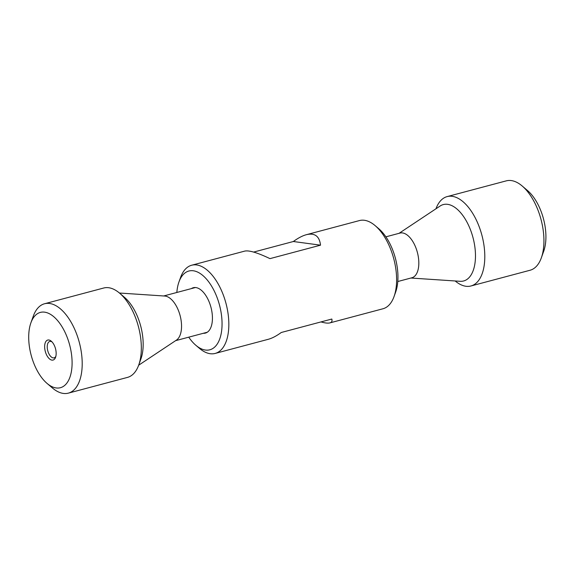 <?xml version="1.0" encoding="UTF-8"?>
<svg xmlns="http://www.w3.org/2000/svg" width="574" height="574" viewBox="0 0 574 574"><rect width="100%" height="100%" fill="white"/><g stroke="black" fill="none" stroke-linecap="round" stroke-linejoin="round"><path stroke-width="0.86" d="M188.738 337.168A40.754 20.829 -104.9 0 0 195.82 345.254L199.458 348.353A45.64 23.326 -104.9 0 0 215.164 353.433L268.237 339.306C272.133 338.258 276.481 335.984 281.282 332.49L331.822 319.036C332.375 321.11 331.715 322.394 329.863 322.904L382.937 308.776A45.64 23.326 -104.9 0 0 394.044 296.564L395.658 292.066A40.754 20.829 -104.9 0 0 378.804 228.746L375.166 225.647A45.64 23.326 -104.9 0 0 359.46 220.567L306.387 234.694C314.753 232.692 319.467 236.179 320.522 245.177L269.974 258.63C257.482 252.682 249.08 250.171 244.761 251.096L191.687 265.224A45.64 23.326 -104.9 0 0 180.58 277.436L178.966 281.934A40.754 20.829 -104.9 0 0 176.842 292.475M253.636 252.079L293.343 241.511C298.143 238.016 302.491 235.742 306.387 234.694M320.522 245.177L293.343 241.511M329.863 322.904C327.976 323.392 325.02 323.062 320.988 321.921M394.044 296.564A45.64 23.326 -104.9 0 0 375.166 225.647M215.164 353.433A45.64 23.326 -104.9 0 0 225.969 303.33A45.64 23.326 -104.9 0 0 191.687 265.224M195.82 345.254A40.754 20.829 -104.9 0 0 221.32 332.87A40.754 20.829 -104.9 0 0 207.25 280.004A40.754 20.829 -104.9 0 0 178.966 281.934M191.407 288.593A23.477 12.004 75.1 0 1 210.959 307.32A23.477 12.004 75.1 0 1 203.304 333.286M47.011 383.375L52.428 387.995A46.25 23.642 -104.9 0 0 68.342 393.14L127.471 377.405A46.25 23.642 -104.9 0 0 138.729 365.021L140.946 358.843A39.527 20.205 -104.9 0 0 124.601 297.425L119.6 293.163A46.25 23.642 -104.9 0 0 106.664 287.603A46.25 23.642 -104.9 0 0 103.679 288.019L44.55 303.754A46.25 23.642 -104.9 0 0 33.299 316.131L30.896 322.832A38.967 19.918 75.1 0 1 42.885 312.055A38.967 19.918 75.1 0 1 71.994 359.331A38.967 19.918 75.1 0 1 47.011 383.375A38.967 19.918 75.1 0 1 30.896 322.832M138.729 365.021A46.25 23.642 -104.9 0 0 119.6 293.163M138.657 365.215L176.483 340.081A23.125 11.817 -104.9 0 0 180.093 315.535A23.125 11.817 -104.9 0 0 164.76 296.041L119.442 293.027M68.342 393.14A46.25 23.642 -104.9 0 0 80.001 345.211A46.25 23.642 -104.9 0 0 47.534 303.345A46.25 23.642 -104.9 0 0 44.55 303.754M52.019 341.903A8.481 4.334 -104.9 0 0 50.311 341.372A8.481 4.334 -104.9 0 0 49.766 341.451A8.481 4.334 -104.9 0 0 47.757 350.757A8.481 4.334 -104.9 0 0 54.128 357.839A8.481 4.334 -104.9 0 0 55.857 356.325M48.403 339.966A10.346 5.288 75.1 0 1 51.301 341.214A10.346 5.288 75.1 0 1 55.578 357.286A10.346 5.288 75.1 0 1 46.128 353.9A10.346 5.288 75.1 0 1 48.403 339.966M435.967 208.785A46.25 23.642 75.1 0 1 447.153 196.595A46.25 23.642 75.1 0 1 474.339 216.183A46.25 23.642 75.1 0 1 470.945 285.981A46.25 23.642 75.1 0 1 455.182 280.973M399.023 233.338L440.115 206.023A39.527 20.205 75.1 0 1 466.533 221.32A39.527 20.205 75.1 0 1 475.186 261.536A39.527 20.205 75.1 0 1 460.154 281.303L410.919 278.031M447.153 196.595L506.282 180.86A46.25 23.642 75.1 0 1 522.197 186.005A46.25 23.642 75.1 0 1 533.468 200.441A46.25 23.642 75.1 0 1 541.325 257.87A46.25 23.642 75.1 0 1 530.075 270.246L470.945 285.981M385.886 236.832L400.006 233.073A23.125 11.817 75.1 0 1 413.596 242.867A23.125 11.817 75.1 0 1 411.902 277.766L397.782 281.525M541.325 257.87L543.729 251.168A38.967 19.918 -104.9 0 0 537.106 202.787A38.967 19.918 -104.9 0 0 527.614 190.625L522.197 186.005M195.425 287.524L163.705 295.969M207.322 332.224L175.601 340.662"/></g></svg>
